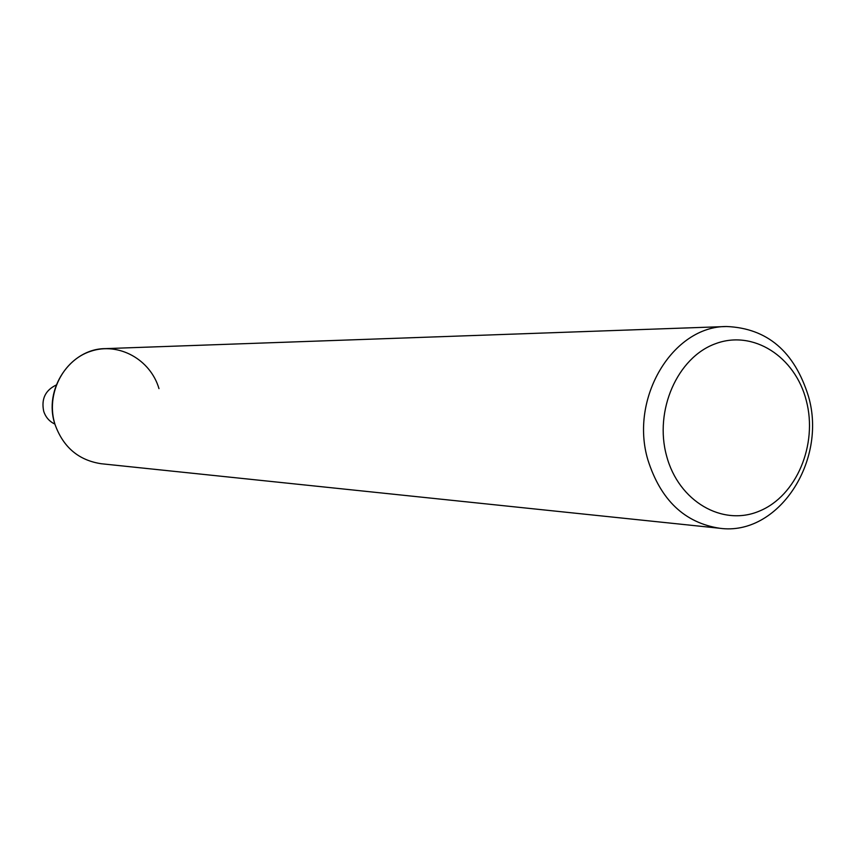<?xml version="1.0" encoding="UTF-8"?>
<svg xmlns="http://www.w3.org/2000/svg" width="855" height="855" viewBox="0 0 855 855"><rect width="100%" height="100%" fill="white"/><g stroke="black" fill="none" stroke-linecap="round" stroke-linejoin="round"><path stroke-width="1.28" d="M647.876 459.851C660.605 500.004 684.545 522.811 719.686 528.262C778.018 536.416 827.394 461.251 808.499 396.464C794.541 351.523 767.234 328.213 726.59 326.514C672.8 326.097 629.344 398.099 647.876 459.851M719.686 528.262L101.35 463.752C78.628 460.332 63.174 447.208 54.987 424.39C43.028 389.388 70.441 348.626 105.293 348.626L726.59 326.514M806.318 400.674C817.968 444.632 796.486 495.921 759.475 511.055C722.646 526.862 678.592 501.49 666.59 455.918C654.032 410.56 677.395 357.508 715.304 343.785C753.052 329.389 795.214 356.524 806.318 400.674M54.987 424.39C45.604 394.796 62.607 360.297 90.716 351.266C118.695 341.786 150.459 359.495 158.987 388.63M56.227 385.028C45.315 390.275 41.147 399.029 43.712 411.308C45.689 417.261 49.408 421.515 54.891 424.08"/></g></svg>
